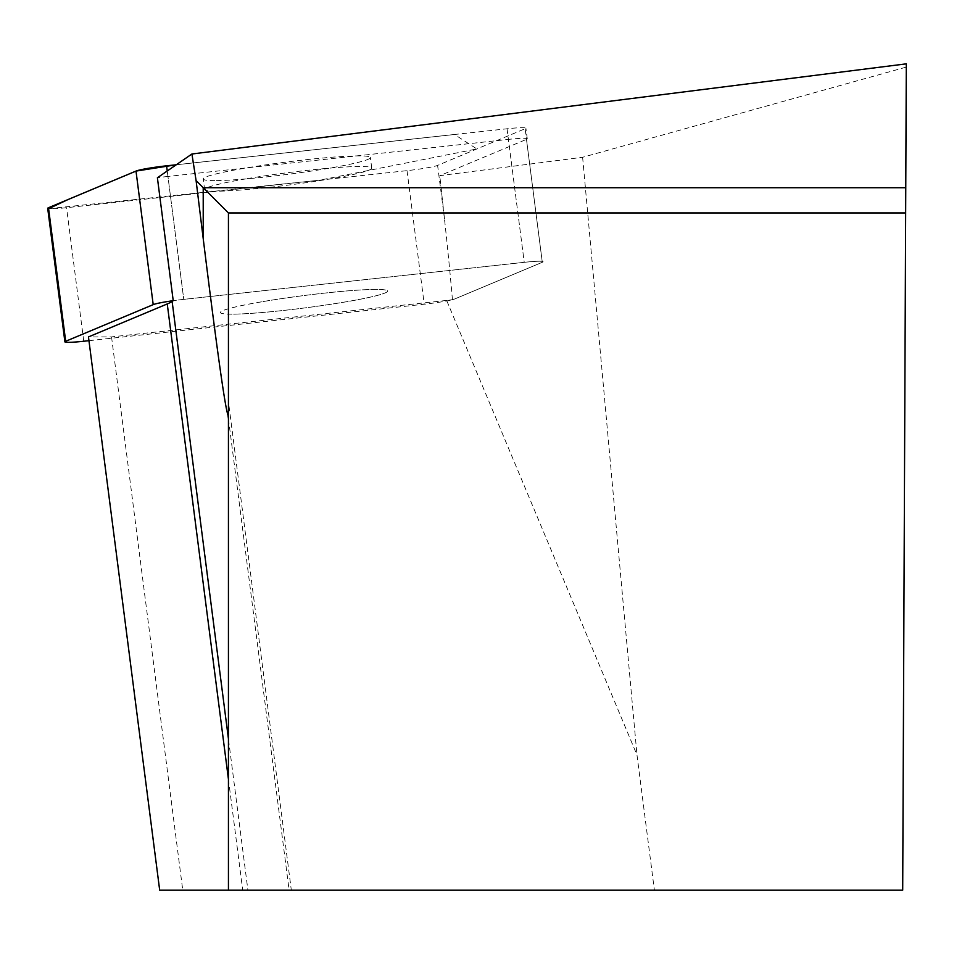 <?xml version="1.0" encoding="UTF-8"?>
<svg xmlns="http://www.w3.org/2000/svg" width="954" height="954" viewBox="0 0 954 954"><rect width="100%" height="100%" fill="white"/><g stroke="black" fill="none" stroke-linecap="round" stroke-linejoin="round"><path stroke-width="0.72" stroke-dasharray="4.77 3.58" d="M232.049 314.176A84.25 6.189 -7.3 0 1 220.434 312.542A84.25 6.189 -7.3 0 1 303.205 295.645A84.25 6.189 -7.3 0 1 387.562 291.03A84.25 6.189 -7.3 0 1 326.411 304.934A84.25 6.189 -7.3 0 1 232.049 314.176M88.949 340.685L424.22 304.207A25.317 1.86 172.7 0 0 454.796 298.936L542.301 262.29A25.317 1.86 172.7 0 0 543.088 261.706A25.317 1.86 172.7 0 0 524.235 262.326L183.764 299.365A25.317 1.86 172.7 0 0 173.223 300.689A25.317 1.86 -7.3 0 1 183.764 299.365L167.94 176.442L508.41 139.391L524.235 262.326L183.764 299.365L167.236 170.993M48.606 208.676L319.673 180.163L476.881 148.943L454.509 134.49L176.287 164.768L507.039 128.778A25.317 1.86 -7.3 0 1 525.904 128.158A25.317 1.86 -7.3 0 1 525.117 128.742L437.6 165.388A25.317 1.86 -7.3 0 1 407.024 170.647L66.553 207.698A25.317 1.86 -7.3 0 1 47.7 208.318M214.865 180.628A84.25 6.189 -7.3 0 1 203.238 178.994A84.25 6.189 -7.3 0 1 286.009 162.097A84.25 6.189 -7.3 0 1 370.367 157.482A84.25 6.189 -7.3 0 1 309.227 171.386A84.25 6.189 -7.3 0 1 214.865 180.628M247.909 890.154L291.316 890.154L247.909 890.154L228.435 738.861M159.676 890.154L654.384 890.154L636.986 755.008L446.639 300.427L452.434 299.687A25.317 1.86 -7.3 0 0 454.796 298.936L542.301 262.29L526.477 139.367L439.782 175.667L582.62 157.279L906.288 67.102L906.3 63.846M906.288 67.102L902.699 890.154L654.384 890.154M526.477 139.367A25.317 1.86 172.7 0 0 527.264 138.783A25.317 1.86 172.7 0 0 508.41 139.391M167.94 176.442A25.317 1.86 172.7 0 0 157.398 177.754M905.644 212.945L228.435 212.945L228.435 412.927L228.435 401.622L291.316 890.154M261.468 301.858A84.25 6.189 172.7 0 0 220.434 312.542A84.25 6.189 172.7 0 0 304.779 307.927A84.25 6.189 172.7 0 0 387.562 291.03A84.25 6.189 172.7 0 0 345.062 291.089A84.25 6.189 172.7 0 0 261.468 301.858M507.039 128.778L524.235 262.326A25.317 1.86 -7.3 0 1 543.088 261.706A25.317 1.86 -7.3 0 1 542.301 262.29L525.117 128.742M446.639 300.427L111.535 336.893L88.472 336.929M111.535 336.893L182.751 890.154M228.435 890.154L228.435 401.622M452.434 299.687A344.382 25.317 -97.3 0 0 444.516 219.158L439.782 175.667M245.643 178.923A84.25 6.189 172.7 0 0 204.609 189.619A84.25 6.189 172.7 0 0 288.955 185.004A84.25 6.189 172.7 0 0 371.738 168.095A84.25 6.189 172.7 0 0 360.111 166.473A84.25 6.189 172.7 0 0 245.643 178.923M582.62 157.279L636.986 755.008M444.516 219.158L437.6 165.388M83.749 341.246L66.553 207.698M407.024 170.647L424.22 304.207M228.435 779.287L242.71 890.154M228.435 418.746L289.11 890.154M527.264 138.783L525.904 128.158M371.738 168.095L370.367 157.482M204.609 189.619L203.238 178.994"/><path stroke-width="1.43" d="M228.435 738.861L172.125 301.44A216.88 15.944 -7.3 0 1 167.248 303.944L88.472 336.929L159.676 890.154L228.435 890.154L228.435 212.945L196.095 180.592L203.214 238.655L203.214 187.723L905.763 187.723L906.3 63.846L191.921 153.999L157.398 177.754L173.223 300.689A25.317 1.86 172.7 0 0 153.2 304.636L65.683 341.282A25.317 1.86 172.7 0 0 64.896 341.866A25.317 1.86 172.7 0 0 83.749 341.246L88.949 340.685M64.896 341.866L47.7 208.318A25.317 1.86 -7.3 0 1 48.487 207.733L136.005 171.088A25.317 1.86 -7.3 0 1 166.568 165.817L176.287 164.768L135.981 171.088L67.865 199.613L48.606 208.676M228.435 890.154L902.699 890.154L905.763 187.723M196.095 180.592L191.921 153.999M203.214 238.655C216.761 348.222 225.013 407.06 227.97 415.145L228.435 412.927M172.125 301.44L173.223 300.689M228.435 212.945L905.644 212.945M153.2 304.636L136.005 171.088M48.487 207.733L65.683 341.282M166.568 165.817L167.236 170.993M167.248 303.944L228.435 779.287M227.97 415.145L228.435 418.746"/></g></svg>
